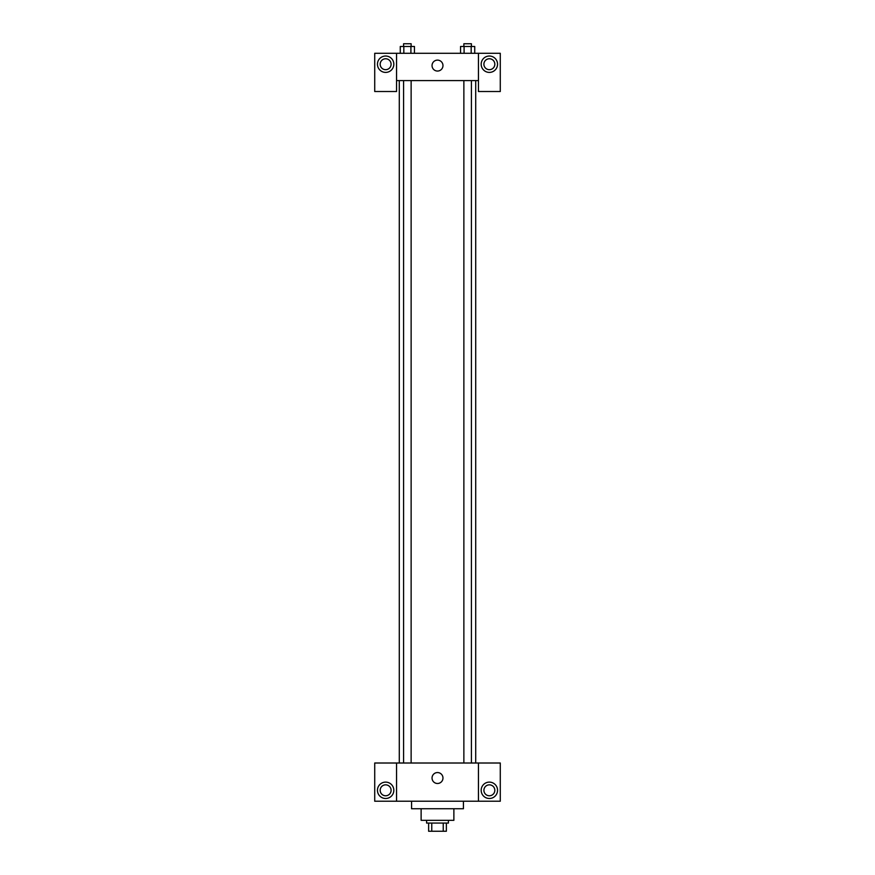 <?xml version="1.0" encoding="UTF-8"?>
<svg xmlns="http://www.w3.org/2000/svg" width="875" height="875" viewBox="0 0 875 875"><rect width="100%" height="100%" fill="white"/><g stroke="black" fill="none" stroke-linecap="round" stroke-linejoin="round"><path stroke-width="1.31" d="M443.242 823.058L443.242 831.25L428.63 831.25L428.63 823.058M443.242 831.25L446.37 831.25L446.37 823.058L446.37 831.25M448.416 820.334L448.416 823.058L426.584 823.058L426.584 820.334M431.758 823.058L431.758 831.25M453.873 808.73L453.873 820.334L421.127 820.334L421.127 808.73M463.433 801.227L463.433 808.73L411.567 808.73L411.567 801.227M478.45 763.011L478.45 801.227L500.281 801.227L500.281 763.011L396.55 763.011L396.55 801.227L374.719 801.227L374.719 763.011L396.55 763.011M478.45 801.227L396.55 801.227M432.042 778.017A5.458 5.458 0 0 1 440.234 773.292A5.458 5.458 0 0 1 440.234 782.753A5.458 5.458 0 0 1 432.042 778.017M489.366 798.492A8.192 8.192 0 0 1 482.267 786.209A8.192 8.192 0 0 1 496.453 786.209A8.192 8.192 0 0 1 489.366 798.492M385.634 798.492A8.192 8.192 0 0 1 378.547 786.209A8.192 8.192 0 0 1 392.733 786.209A8.192 8.192 0 0 1 385.634 798.492M483.908 790.3A5.458 5.458 0 0 1 489.366 784.842A5.458 5.458 0 0 1 494.823 790.3A5.458 5.458 0 0 1 489.366 795.769A5.458 5.458 0 0 1 483.908 790.3M380.177 790.3A5.458 5.458 0 0 1 385.634 784.842A5.458 5.458 0 0 1 391.092 790.3A5.458 5.458 0 0 1 385.634 795.769A5.458 5.458 0 0 1 380.177 790.3M475.716 80.598L475.716 763.011M463.87 763.011L463.87 80.598M411.13 80.598L411.13 763.011M478.45 80.598L478.45 91.514L500.281 91.514L500.281 53.298L478.45 53.298L478.45 80.598L396.55 80.598L396.55 91.514L374.719 91.514L374.719 53.298L396.55 53.298L396.55 80.598M391.092 64.225A5.458 5.458 0 0 1 385.634 69.683A5.458 5.458 0 0 1 380.177 64.225A5.458 5.458 0 0 1 385.634 58.767A5.458 5.458 0 0 1 391.092 64.225M385.634 72.406A8.192 8.192 0 0 1 378.547 60.123A8.192 8.192 0 0 1 392.733 60.123A8.192 8.192 0 0 1 385.634 72.406M494.823 64.225A5.458 5.458 0 0 1 486.631 68.95A5.458 5.458 0 0 1 486.631 59.489A5.458 5.458 0 0 1 494.823 64.225M489.366 72.406A8.192 8.192 0 0 1 482.267 60.123A8.192 8.192 0 0 1 496.453 60.123A8.192 8.192 0 0 1 489.366 72.406M478.45 53.298L396.55 53.298M432.042 65.592A5.458 5.458 0 0 1 440.234 60.856A5.458 5.458 0 0 1 440.234 70.317A5.458 5.458 0 0 1 432.042 65.592M474.731 53.298L474.731 46.484L460.545 46.484L460.545 53.298M471.177 46.484L471.177 53.298M464.089 46.484L464.089 53.298M463.87 46.484L463.87 43.75L471.406 43.75L471.406 46.484M414.455 53.298L414.455 46.484L400.269 46.484L400.269 53.298M410.911 46.484L410.911 53.298M403.823 46.484L403.823 53.298M403.594 46.484L403.594 43.75L411.13 43.75L411.13 46.484M399.284 80.598L399.284 763.011M471.406 763.011L471.406 80.598M403.594 80.598L403.594 763.011"/></g></svg>
